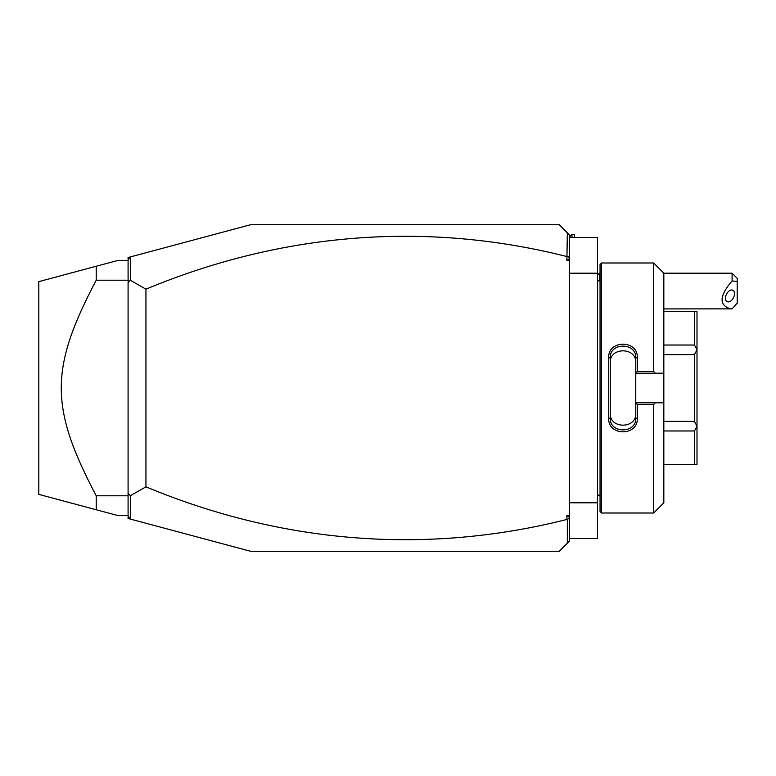 <?xml version="1.0" encoding="UTF-8"?>
<svg xmlns="http://www.w3.org/2000/svg" width="776" height="776" viewBox="0 0 776 776"><rect width="100%" height="100%" fill="white"/><g stroke="black" fill="none" stroke-linecap="round" stroke-linejoin="round"><path stroke-width="1.16" d="M566.887 260.455L569.438 258.67L569.438 260.455L566.887 260.455L567.334 232.829L559.234 224.73L250.541 224.73L130.552 256.875L130.416 280.32L145.946 289.167L145.946 486.833L130.416 495.68L130.552 519.125L128.089 518.465L128.089 493.526L130.416 495.68M569.438 260.455L569.438 541.066L559.234 551.27L250.541 551.27L130.552 519.125M567.334 232.829L569.438 234.934L569.438 258.67M569.438 518.339L566.887 519.454L566.887 515.545L569.438 517.33M566.887 515.545L569.438 515.545M566.887 256.546A1298.82 918.406 90 0 0 145.946 289.167M566.887 519.454A1298.82 918.406 -90 0 1 145.946 486.833M567.334 256.216L569.438 257.661M128.089 279.224L128.089 260.086L130.416 257.05M130.552 256.875L128.089 257.535L128.089 260.086M130.416 518.95L128.089 515.914M567.334 519.784L567.334 543.171M128.089 496.776L128.089 496.271M130.416 280.32L128.089 282.474L128.089 493.526M128.089 282.474L128.224 279.796M128.089 515.555L117.884 515.555L96.224 509.754L96.224 495.786L128.089 495.786M96.224 509.754L38.8 494.37L96.224 509.754M128.089 260.445L117.884 260.445L38.8 281.63L38.8 494.37M41.109 281.019L96.224 266.246L96.224 280.214C49.625 368.745 49.625 407.255 96.224 495.786M128.089 280.214L96.224 280.214M569.438 237.485L597.501 237.485L597.501 273.2L569.438 273.2M569.438 538.515L597.501 538.515L597.501 502.8L569.438 502.8M597.501 273.2L597.501 502.8M600.052 280.854L597.598 280.854L597.501 496.165M601.575 262.996L600.052 264.529L600.052 511.471L601.575 513.004L601.575 262.996L653.625 262.996L653.625 371.471L655.342 373.207L663.829 373.207L663.829 273.2L653.625 262.996M653.625 404.529L653.625 513.004L663.829 502.8L663.829 402.792L655.342 402.792L653.625 404.529L637.3 404.529L637.3 418.39C638.095 436.316 607.918 436.277 608.723 418.39L608.723 357.61L610.256 357.978L610.256 418.022L608.723 418.39M655.342 402.792L635.767 402.792L635.767 373.004L637.3 371.471L653.625 371.471M637.3 404.529L635.767 402.792M635.767 402.996L635.767 413.278C636.592 429.118 609.422 429.109 610.256 413.278M637.3 418.39L635.767 418.022C636.592 433.813 609.422 433.813 610.256 418.022M608.723 357.61C607.918 339.713 638.105 339.694 637.3 357.61L637.3 371.471M637.3 357.61L635.767 357.978L635.767 373.004M635.767 373.207L655.342 373.207M663.829 402.792L663.829 373.207M663.829 421.358L694.442 421.358L696.993 426.179L696.993 464.533L663.829 464.329M663.829 430.971L694.442 430.971L696.993 426.354M663.829 354.642L694.442 354.642L694.442 421.358M663.829 345.029L694.442 345.029L696.993 349.646L696.993 426.179M694.442 354.642L696.993 349.821M663.829 311.671L694.442 311.671L694.442 345.029M694.442 311.671L696.993 311.467L696.993 349.646M694.442 430.971L694.442 464.329M635.767 362.722C636.582 346.882 609.432 346.882 610.256 362.722M610.256 357.978C609.403 342.206 636.592 342.168 635.767 357.978M597.501 275.14L599.441 273.2L599.441 280.854M732.098 273.2L737.2 278.303L737.2 281.513L732.098 280.912L732.098 273.2L663.829 273.2M737.2 281.513L737.2 303.154L732.098 308.858L663.829 308.916M732.098 280.912C719.177 296.054 718.751 305.395 730.817 308.916M725.473 298.197A6.383 3.909 116.6 0 0 727.131 301.641A6.383 3.909 116.6 0 0 731.913 299.963A6.383 3.909 116.6 0 0 734.494 293.687A6.383 3.909 116.6 0 0 732.835 290.234A6.383 3.909 116.6 0 0 728.053 291.921A6.383 3.909 116.6 0 0 725.473 298.197M569.438 236.971L571.99 234.42L571.99 237.485M571.99 234.42L574.541 234.42L574.541 237.485M597.598 280.854L597.501 279.835M653.625 513.004L601.575 513.004M663.829 311.467L696.993 311.467M663.829 464.533L696.993 464.533M600.052 495.146L597.598 495.146M600.052 273.2L599.441 273.2"/></g></svg>

